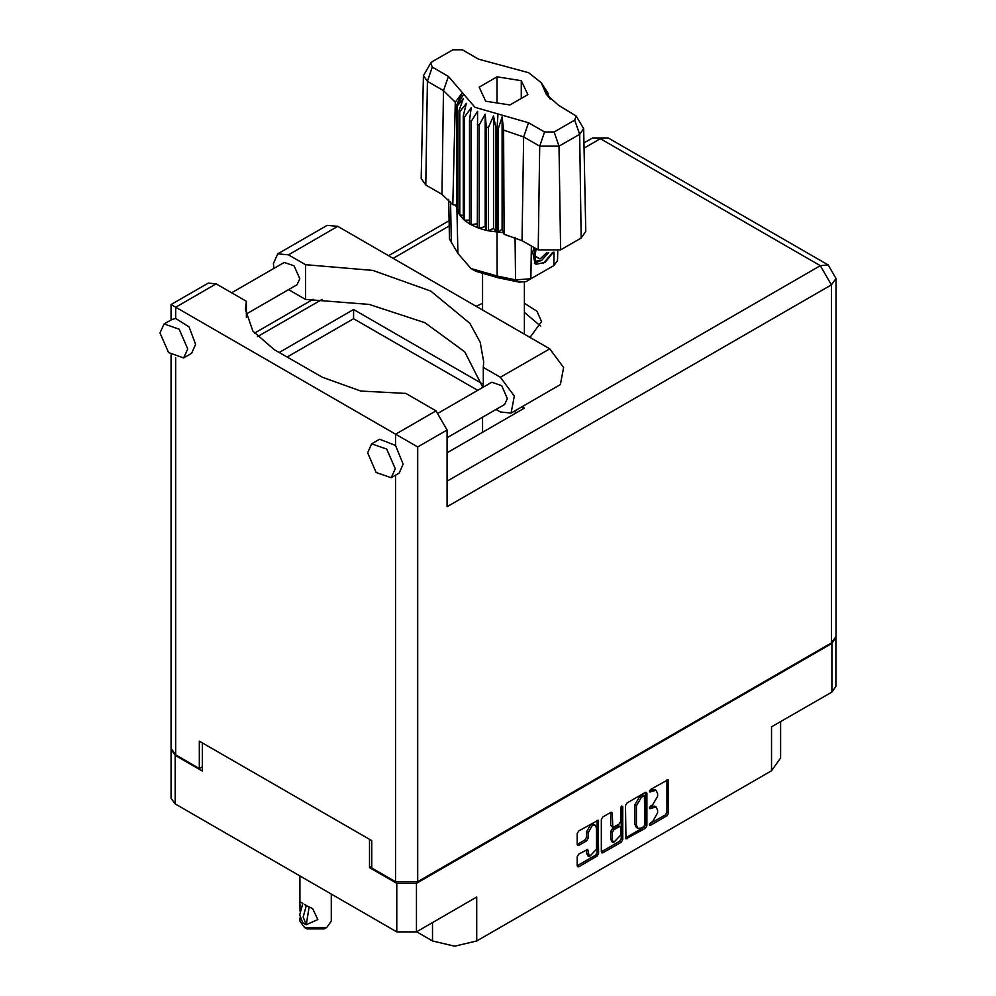 <?xml version="1.0" encoding="UTF-8"?>
<svg xmlns="http://www.w3.org/2000/svg" width="996" height="996" viewBox="0 0 996 996"><rect width="100%" height="100%" fill="white"/><g stroke="black" fill="none" stroke-linecap="round" stroke-linejoin="round"><path stroke-width="1.49" d="M595.235 825.236L593.653 824.327L590.715 824.613L586.557 831.809L588.138 832.731L592.296 825.535L595.235 825.236L596.442 827.925L596.442 849.177L589.358 856.66L587.69 849.426L578.751 854.07L577.194 856.759L577.194 865.81L577.643 866.819L578.751 866.707L597.065 856.124L598.621 853.435L598.173 820.156L578.751 830.851L577.194 833.54L577.194 844.471L577.643 845.48L578.751 845.367L586.582 840.836L588.138 838.146L588.138 832.731M621.678 806.05L622.774 806.685L621.678 806.05L620.595 807.943L620.595 821.563L619.039 824.252L612.739 827.365L612.291 813.271L611.83 812.263L610.735 812.375L610.71 825.447L612.739 827.365M416.639 931.77L432.463 940.909L432.463 922.632M371.794 866.321L369.578 867.603L396.794 883.315L416.403 883.315L416.403 931.907L476.76 897.06L476.76 940.909L771.489 770.742L771.489 726.893L831.847 692.058L831.847 643.466L835.893 637.365M476.76 940.909L454.612 946.2L432.463 940.909M780.665 721.602L780.665 757.956L771.489 770.742M625.488 805.652L625.936 838.931L645.358 828.249L646.914 825.56L646.914 793.277L646.466 792.268L645.358 792.38L627.044 802.963L625.488 805.652M652.666 821.526L650.525 822.758L649.753 825.335L650.525 825.261L667.021 815.736L668.577 813.047L668.129 779.768L650.525 789.405L649.753 791.994L656.177 790.326L657.634 793.551L657.634 796.24L652.666 804.843L650.525 806.075L649.753 808.665L656.177 807.009L657.634 810.221L657.634 812.91L652.666 821.526M601.335 851.841L619.637 841.271L621.218 842.193L622.774 839.491L622.774 806.685M621.218 842.193L602.891 852.763L601.796 852.875L601.335 851.866L601.335 819.596L602.891 816.907L610.735 812.375L612.291 813.271M416.403 883.315L831.847 643.466M171.1 749.253L175.147 755.354L202.362 771.053L202.362 742.829M416.403 931.907L396.794 931.907L175.147 803.946L171.088 798.282L171.088 749.689M369.578 867.603L369.578 839.379M656.177 807.009L654.596 806.1L651.085 806.436L652.666 807.358M649.554 807.32L651.085 806.436M656.177 790.326L654.596 789.417L651.085 789.766L652.666 790.675M649.554 790.65L651.085 789.766M649.554 823.991L665.44 814.828L666.996 812.138L666.996 779.893L668.577 780.777M625.488 837.897L643.777 827.327L645.333 824.638L645.333 792.405L646.914 793.277M643.653 826.717L644.748 824.837L644.424 795.804L641.399 797.173L636.432 805.789L636.432 825.149L637.888 828.373L641.399 828.025L643.653 826.717M644.424 795.804L642.843 794.895L642.071 794.97L643.653 795.879M637.888 828.373L636.307 827.452L634.85 824.24L634.85 804.868L639.818 796.265L642.071 794.97M621.193 806.474L621.193 838.582L622.774 839.491M612.291 839.939L613.499 842.628L620.595 835.146L620.595 827.664L620.135 826.655L619.039 826.767L613.835 829.768L612.291 832.457L612.291 839.939L610.71 839.03L611.918 841.72L613.499 842.628M620.135 826.655L618.553 825.746L617.458 825.858L619.039 826.767M610.71 839.03L610.71 831.548L612.254 828.859L617.458 825.858M619.637 841.271L621.193 838.582M589.358 856.66L587.777 855.751L586.557 853.062L586.557 849.551L588.138 850.435M577.194 844.434L585.001 839.927L586.557 837.238L586.557 831.809M577.194 865.773L595.484 855.215L597.04 852.526L597.04 820.281L598.621 821.165M835.918 637.801L835.918 686.393L831.847 692.058M273.9 268.347L273.39 263.579L277.797 253.843L288.417 254.901L337.781 226.403L327.149 225.357L277.797 253.843M395.288 468.767L386.747 449.072L371.657 443.83L367.599 452.782L376.152 472.49L391.229 477.731L395.288 468.767M391.229 477.731L399.147 473.162L403.193 464.198L395.524 445.461L379.563 439.261L371.657 443.83M187.721 348.936L179.18 329.228L164.091 323.986L160.032 332.95L168.585 352.646L183.675 357.9L187.721 348.936M183.675 357.9L191.581 353.331L195.639 344.367L189.078 326.987L175.62 318.508L171.997 319.417L164.091 323.986M529.997 337.383L541.538 321.621L536.981 311.213L524.419 303.282M482.574 303.282L476.213 306.332M524.419 312.42L540.704 326.19M231.57 292.774L284.209 262.396L294.119 265.845L299.734 278.793L297.069 284.682L246.336 313.964M438.788 412.817L491.763 382.227L501.685 385.676L507.3 398.624L504.636 404.513L447.104 437.73M482.873 387.369L464.734 351.812L424.881 322.754L369.093 304.427L305.486 299.46L288.466 289.637M305.486 299.46L305.486 264.749L288.417 254.901M246.336 317.375L246.336 301.302L216.12 283.86L208.289 283.076L171.038 304.589L417.673 446.98L417.673 881.759L395.524 881.759L371.794 868.064L371.794 840.661L199.349 741.099L199.349 768.501L175.62 754.806L171.038 748.407L171.038 354.937M395.524 445.461L395.524 434.194L436.024 410.813L405.808 393.37L360.751 391.03L322.281 377.297L274.186 349.534L252.847 331.083L245.352 309.345L246.336 301.302M436.024 410.813L447.104 429.998L447.104 506.727L831.374 284.856L835.968 278.469L835.968 636.519L831.374 642.918L417.673 881.759M199.349 768.501L202.362 766.771M279.241 352.447L353.605 309.519L482.164 383.746M521.979 406.742L524.456 408.173L447.104 452.831M287.159 357.016L353.605 318.658L477.744 390.332M514.073 411.311L516.551 412.73M353.605 318.658L353.605 309.519M483.346 387.083L483.346 367.449L500.415 377.297L514.297 396.022L511.035 413.054L500.415 412.008L496.033 409.481M500.415 377.297L549.767 348.799L563.661 367.524L560.399 384.556L511.035 413.054M483.346 367.449L483.633 361.859L480.147 342.201L469.863 323.351L430.807 291.131L372.865 270.476L305.486 264.749M549.767 348.799L337.781 226.403M576.223 116.022L583.606 128.646L585.81 231.446L581.166 238.044L579.61 134.323L559.042 146.2L539.708 146.2L523.622 136.913L503.553 130.078L504.113 234.309L522.078 240.634L538.164 249.909L539.708 146.2L544.625 132.007L554.125 132.007L574.692 120.13L576.223 116.022L558.607 105.364L546.343 94.408L541.164 82.68L528.627 72.733L478.454 59.088L462.368 49.8L452.869 49.8L432.301 61.677L430.77 63.047L432.301 67.155L448.387 76.443L475.017 107.344L528.54 122.72L544.625 132.007M554.125 132.007L559.042 146.2L560.599 249.909L581.166 238.044M560.599 249.909L538.164 249.909M503.503 232.728L502.121 229.205L498.249 232.056L503.503 232.728L504.113 234.309M471.071 121.5L469.49 120.578L469.49 223.801L471.071 224.71L471.071 121.5L477.57 111.353L477.271 227.586L479.151 228.283L485.127 226.49L486.272 230.313L488.376 230.761L493.53 228.271L496.045 231.856L496.045 128.646L497.041 128.733L497.963 113.93M477.271 124.363L479.151 125.06L479.151 228.283L486.272 230.313L486.272 127.102L488.376 127.55L488.376 230.761L497.041 231.944L497.041 128.733L498.249 128.833L498.249 232.056L497.041 231.944L497.178 276.054L515.579 279.851L530.905 278.805L553.851 265.559L557.499 260.554L557.698 251.241M488.376 127.55L493.53 115.922L496.045 128.646M457.114 106.174L457.114 209.384L457.114 106.174L463.327 98.48L459.019 110.593L459.791 111.801L466.414 103.335L463.314 115.922L464.522 117.005L471.233 107.693L469.49 120.578M479.151 125.06L485.127 114.142L486.272 127.102M463.314 115.922L463.314 219.132L464.522 220.216L464.522 117.005M459.019 110.593L459.019 213.804L459.791 215.024L459.791 111.801M547.215 91.918L543.667 86.976L550.215 99.09M547.987 94.259L547.987 93.126M456.778 205.226L452.856 204.715L441.925 194.357L443.469 90.636L427.384 81.348L423.387 75.671L430.77 63.047M432.301 67.155L427.384 81.348L425.84 185.069L441.925 194.357M425.84 185.069L421.184 178.471L423.387 75.671M448.648 199.337L449.495 239.09L457.911 253.382L470.946 268.522L497.178 276.054L498.112 277.735L475.777 271.31L470.946 268.522M477.271 227.586L471.071 224.71L477.271 223.751M469.49 223.801L464.522 220.216L469.49 220.091M463.314 219.132L459.791 215.024L463.314 215.373M459.019 213.804L457.114 209.384L459.019 209.82M553.44 252.287L545.123 262.434L536.234 264.164L534.964 263.641L532.686 252.075L534.018 247.531M553.851 265.559L549.02 268.347L553.851 265.559L554.05 252.187M531.403 246.012L530.905 278.805L526.075 281.594L519.14 282.067L498.112 277.735M455.595 205.076L456.778 208.102M485.687 101.181L510.014 104.954L527.83 94.67L521.306 80.614L496.979 76.854L479.163 87.138L485.687 101.181M452.856 204.715L455.321 102.227L443.469 90.636L448.387 76.443M583.606 128.646L579.61 134.323L574.692 120.13M548.634 97.409L545.285 91.931L550.215 98.841M502.121 229.205L502.121 116.856L503.553 130.078M502.121 116.856L498.249 128.833M455.321 102.227L461.721 93.524L456.778 104.891M485.127 226.49L485.127 114.142M493.53 228.271L493.53 115.922M496.979 102.937L496.979 76.854M521.306 98.43L521.306 80.614M534.902 263.604L536.234 264.164M532.686 252.075L534.093 247.568M543.194 263.616L552.68 252.399M534.528 247.817L535.587 261.151L541.7 260.379L548.659 252.586M534.292 263.181L541.7 260.379M536.221 248.801L534.889 256.346L540.131 258.91L546.953 252.486M534.964 255.935L540.131 258.91M331.295 894.097L331.295 921.126L326.7 927.525L324.335 928.895L306.93 928.895L304.552 927.525L299.97 921.126L299.97 918.063M300.045 911.153L299.97 901.741L302.958 903.484M302.747 903.596L299.647 914.988L302.747 922.806L306.22 924.823L309.171 906.858M306.22 924.823L303.133 917.005L306.22 905.613L312.595 908.638L317.849 919.582L306.432 924.699M326.7 927.525L304.552 927.525L306.93 928.895M306.22 905.613L304.552 904.468L306.432 905.489M175.147 755.354L175.147 803.946M396.794 931.907L396.794 883.315M649.442 807.955L650.525 808.59M649.442 791.285L650.525 791.907M666.996 812.138L668.577 813.047M665.44 814.828L667.021 815.736M649.442 824.638L650.525 825.261M645.333 824.638L646.914 825.56M643.777 827.327L645.358 828.249M625.488 837.922L627.044 838.819M639.818 796.265L641.399 797.173M634.85 804.868L636.432 805.789M634.85 824.24L636.432 825.149M601.335 851.866L602.891 852.763M610.71 825.447L612.291 826.356M612.254 828.859L613.835 829.768M610.71 831.548L612.291 832.457M586.557 853.062L588.138 853.97M586.557 837.238L588.138 838.146M585.001 839.927L586.582 840.836M577.194 844.471L578.751 845.367M597.04 852.526L598.621 853.435M595.484 855.215L597.065 856.124M577.194 865.81L578.751 866.707M395.524 881.759L395.524 475.254M216.12 283.86L175.62 307.241L175.62 318.508M175.62 357.801L175.62 754.806M447.104 481.143L820.306 265.683L600.401 138.718L584.03 148.167M449.221 226.005L393.146 258.375M322.119 299.385L257.503 336.698M831.374 642.918L831.374 284.856L820.306 265.683L828.137 264.911L608.232 137.946L592.57 137.946L583.917 142.938M447.104 429.998L417.673 446.98M592.57 137.946L600.401 138.718L608.232 137.946M528.54 122.72L523.622 136.913L522.078 240.634M457.911 253.382L456.965 208.811L456.965 105.588L463.613 94.097M543.393 87.71L550.041 98.131M519.14 282.067L515.579 279.851L515.106 237.347M450.565 201.391L451.325 242.763M835.968 278.469L828.137 264.911M449.109 220.776L388.565 255.723M313.08 299.31L254.416 333.174M171.038 304.589L171.038 319.977M524.419 334.158L524.419 282.254M482.574 432.351L482.574 417.237M482.574 310.005L482.574 274.448M541.164 82.68L547.451 92.267M299.97 876.007L299.97 901.741"/></g></svg>
